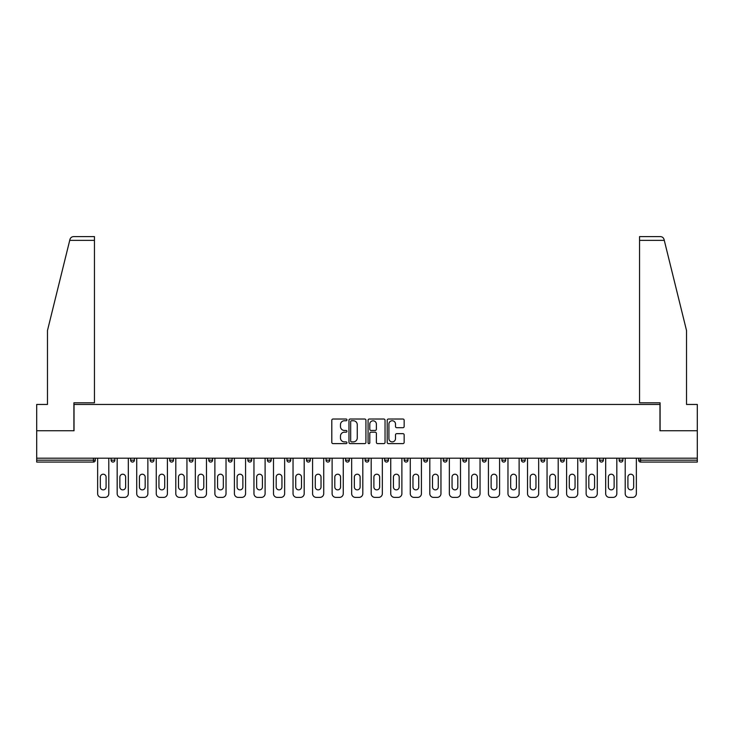 <?xml version="1.0" encoding="UTF-8"?>
<svg xmlns="http://www.w3.org/2000/svg" width="734" height="734" viewBox="0 0 734 734"><rect width="100%" height="100%" fill="white"/><g stroke="black" fill="none" stroke-linecap="round" stroke-linejoin="round"><path stroke-width="1.1" d="M346.962 419.885A0.862 0.862 0 0 0 346.099 419.022L333.034 419.022A1.229 1.229 0 0 0 331.805 420.252L331.805 442.382A1.229 1.229 0 0 0 333.034 443.611L346.099 443.611A0.862 0.862 0 0 0 346.962 442.749A0.862 0.862 0 0 0 346.099 441.896L344.411 441.896A3.936 3.936 0 0 1 340.475 437.959L340.475 436.115A3.936 3.936 0 0 1 344.411 432.179L346.099 432.179A0.862 0.862 0 0 0 346.962 431.317A0.862 0.862 0 0 0 346.099 430.454L344.411 430.454A3.936 3.936 0 0 1 340.475 426.527L340.475 424.683A3.936 3.936 0 0 1 344.411 420.747L346.099 420.747A0.862 0.862 0 0 0 346.962 419.885M402.929 427.693A1.229 1.229 0 0 0 404.159 426.463L404.159 420.252A1.229 1.229 0 0 0 402.929 419.022L388.424 419.022A1.229 1.229 0 0 0 387.194 420.252L387.194 442.382A1.229 1.229 0 0 0 388.424 443.611L402.929 443.611A1.229 1.229 0 0 0 404.159 442.382L404.159 434.886A1.229 1.229 0 0 0 402.929 433.656L396.727 433.656A1.229 1.229 0 0 0 395.498 434.886L395.498 438.602A3.285 3.285 0 0 1 392.204 441.896A3.285 3.285 0 0 1 388.919 438.602L388.919 424.032A3.285 3.285 0 0 1 392.204 420.747A3.285 3.285 0 0 1 395.498 424.032L395.498 426.463A1.229 1.229 0 0 0 396.727 427.693L402.929 427.693M69.721 240.367L69.941 239.468C70.51 237.688 71.721 236.733 73.584 236.605L94.447 236.605L94.447 240.367L69.721 240.367L47.471 330.548L47.471 404.452L36.7 404.452L36.7 430.757L74.024 430.757L74.024 404.452L659.976 404.452L659.976 430.757L697.3 430.757L697.3 458.19L36.7 458.19L36.7 460.19L93.438 460.19L93.438 458.19M36.7 430.757L36.7 458.19M365.927 420.252A1.229 1.229 0 0 0 364.697 419.022L350.191 419.022A1.229 1.229 0 0 0 348.962 420.252L348.962 442.382A1.229 1.229 0 0 0 350.191 443.611L364.697 443.611A1.229 1.229 0 0 0 365.927 442.382L365.927 420.252M369.303 419.022L383.809 419.022A1.229 1.229 0 0 1 385.038 420.252L385.038 442.382A1.229 1.229 0 0 1 383.809 443.611L377.606 443.611A1.229 1.229 0 0 1 376.377 442.382L376.377 433.409A1.229 1.229 0 0 0 375.147 432.179L371.028 432.179A1.229 1.229 0 0 0 369.798 433.409L369.798 442.749A0.862 0.862 0 0 1 368.936 443.611A0.862 0.862 0 0 1 368.073 442.749L368.073 420.252A1.229 1.229 0 0 1 369.303 419.022M95.319 458.19L95.319 460.19A1.881 1.881 0 0 1 93.438 462.071L36.7 462.071L36.7 460.19M697.3 458.19L697.3 462.071L640.562 462.071A1.881 1.881 0 0 1 638.681 460.19L638.681 458.19M111.1 458.19L111.1 460.19L111.1 458.19M93.438 462.071A1.881 1.881 0 0 0 95.319 460.19A1.881 1.881 0 0 1 93.438 462.071L93.438 460.19L95.319 460.19M112.981 462.071A1.881 1.881 0 0 1 111.1 460.19A1.881 1.881 0 0 0 112.981 462.071A1.881 1.881 0 0 0 114.862 460.19L114.862 458.19L114.862 460.19A1.881 1.881 0 0 1 112.981 462.071A1.881 1.881 0 0 1 111.1 460.19L114.862 460.19A1.881 1.881 0 0 1 112.981 462.071M130.643 458.19L130.643 460.19L130.643 458.19M134.395 458.19L134.395 460.19A1.881 1.881 0 0 1 132.524 462.071A1.881 1.881 0 0 1 130.643 460.19A1.881 1.881 0 0 0 132.524 462.071A1.881 1.881 0 0 0 134.395 460.19A1.881 1.881 0 0 1 132.524 462.071A1.881 1.881 0 0 1 130.643 460.19L134.395 460.19M150.186 458.19L150.186 460.19L150.186 458.19M153.938 458.19L153.938 460.19L153.938 458.19M169.719 460.19A1.881 1.881 0 0 0 171.6 462.071A1.881 1.881 0 0 0 173.481 460.19A1.881 1.881 0 0 1 171.6 462.071A1.881 1.881 0 0 0 173.481 460.19L173.481 458.19L173.481 460.19L169.719 460.19A1.881 1.881 0 0 0 171.6 462.071A1.881 1.881 0 0 1 169.719 460.19L169.719 458.19M189.262 460.19A1.881 1.881 0 0 0 191.143 462.071A1.881 1.881 0 0 0 193.024 460.19L193.024 458.19L193.024 460.19L189.262 460.19A1.881 1.881 0 0 0 191.143 462.071A1.881 1.881 0 0 1 189.262 460.19L189.262 458.19M212.557 458.19L212.557 460.19A1.881 1.881 0 0 1 210.676 462.071A1.881 1.881 0 0 1 208.805 460.19L208.805 458.19M230.219 462.071A1.881 1.881 0 0 0 232.1 460.19L232.1 458.19L232.1 460.19A1.881 1.881 0 0 1 230.219 462.071A1.881 1.881 0 0 1 228.338 460.19L228.338 458.19M247.881 458.19L247.881 460.19L247.881 458.19M251.643 458.19L251.643 460.19A1.881 1.881 0 0 1 249.762 462.071A1.881 1.881 0 0 1 247.881 460.19L251.643 460.19A1.881 1.881 0 0 1 249.762 462.071M271.176 458.19L271.176 460.19A1.881 1.881 0 0 1 269.305 462.071A1.881 1.881 0 0 1 267.424 460.19L267.424 458.19M288.838 462.071A1.881 1.881 0 0 0 290.719 460.19L290.719 458.19L290.719 460.19A1.881 1.881 0 0 1 288.838 462.071A1.881 1.881 0 0 1 286.957 460.19L286.957 458.19M310.262 458.19L310.262 460.19A1.881 1.881 0 0 1 308.381 462.071A1.881 1.881 0 0 1 306.5 460.19L306.5 458.19M326.043 458.19L326.043 460.19L326.043 458.19M329.795 458.19L329.795 460.19A1.881 1.881 0 0 1 327.924 462.071A1.881 1.881 0 0 1 326.043 460.19L329.795 460.19A1.881 1.881 0 0 1 327.924 462.071M349.338 458.19L349.338 460.19L345.586 460.19A1.881 1.881 0 0 0 347.457 462.071A1.881 1.881 0 0 1 345.586 460.19L345.586 458.19M367 462.071A1.881 1.881 0 0 0 368.881 460.19L368.881 458.19L368.881 460.19A1.881 1.881 0 0 1 367 462.071A1.881 1.881 0 0 1 365.119 460.19L365.119 458.19M388.414 458.19L388.414 460.19A1.881 1.881 0 0 1 386.543 462.071A1.881 1.881 0 0 1 384.662 460.19L384.662 458.19M404.205 458.19L404.205 460.19L404.205 458.19M407.957 458.19L407.957 460.19A1.881 1.881 0 0 1 406.076 462.071A1.881 1.881 0 0 1 404.205 460.19L407.957 460.19A1.881 1.881 0 0 1 406.076 462.071M427.5 458.19L427.5 460.19A1.881 1.881 0 0 1 425.619 462.071A1.881 1.881 0 0 1 423.738 460.19L423.738 458.19M443.281 460.19L447.043 460.19A1.881 1.881 0 0 1 445.162 462.071A1.881 1.881 0 0 0 447.043 460.19L447.043 458.19L447.043 460.19A1.881 1.881 0 0 1 445.162 462.071A1.881 1.881 0 0 1 443.281 460.19L443.281 458.19M466.576 458.19L466.576 460.19A1.881 1.881 0 0 1 464.695 462.071A1.881 1.881 0 0 1 462.824 460.19L462.824 458.19M482.357 458.19L482.357 460.19L482.357 458.19M486.119 458.19L486.119 460.19L486.119 458.19M501.9 458.19L501.9 460.19L501.9 458.19M505.662 458.19L505.662 460.19A1.881 1.881 0 0 1 503.781 462.071A1.881 1.881 0 0 1 501.9 460.19L505.662 460.19A1.881 1.881 0 0 1 503.781 462.071M521.443 458.19L521.443 460.19L521.443 458.19M525.195 458.19L525.195 460.19L525.195 458.19M540.976 458.19L540.976 460.19L540.976 458.19M544.738 458.19L544.738 460.19A1.881 1.881 0 0 1 542.857 462.071A1.881 1.881 0 0 1 540.976 460.19A1.881 1.881 0 0 0 542.857 462.071A1.881 1.881 0 0 0 544.738 460.19A1.881 1.881 0 0 1 542.857 462.071A1.881 1.881 0 0 1 540.976 460.19L544.738 460.19M564.281 458.19L564.281 460.19A1.881 1.881 0 0 1 562.4 462.071A1.881 1.881 0 0 1 560.519 460.19L560.519 458.19M583.814 458.19L583.814 460.19L580.062 460.19A1.881 1.881 0 0 0 581.943 462.071A1.881 1.881 0 0 1 580.062 460.19L580.062 458.19M603.357 458.19L603.357 460.19A1.881 1.881 0 0 1 601.476 462.071A1.881 1.881 0 0 1 599.605 460.19L599.605 458.19M619.138 458.19L619.138 460.19L619.138 458.19M622.9 458.19L622.9 460.19A1.881 1.881 0 0 1 621.019 462.071A1.881 1.881 0 0 1 619.138 460.19A1.881 1.881 0 0 0 621.019 462.071A1.881 1.881 0 0 1 619.138 460.19L622.9 460.19A1.881 1.881 0 0 1 621.019 462.071M152.057 462.071A1.881 1.881 0 0 1 150.186 460.19A1.881 1.881 0 0 0 152.057 462.071A1.881 1.881 0 0 0 153.938 460.19A1.881 1.881 0 0 1 152.057 462.071A1.881 1.881 0 0 1 150.186 460.19L153.938 460.19A1.881 1.881 0 0 1 152.057 462.071M347.457 462.071A1.881 1.881 0 0 0 349.338 460.19A1.881 1.881 0 0 1 347.457 462.071A1.881 1.881 0 0 1 345.586 460.19M484.238 462.071A1.881 1.881 0 0 1 482.357 460.19L486.119 460.19A1.881 1.881 0 0 1 484.238 462.071A1.881 1.881 0 0 0 486.119 460.19A1.881 1.881 0 0 1 484.238 462.071M523.324 462.071A1.881 1.881 0 0 1 521.443 460.19A1.881 1.881 0 0 0 523.324 462.071A1.881 1.881 0 0 0 525.195 460.19A1.881 1.881 0 0 1 523.324 462.071A1.881 1.881 0 0 1 521.443 460.19L525.195 460.19M581.943 462.071A1.881 1.881 0 0 0 583.814 460.19A1.881 1.881 0 0 1 581.943 462.071A1.881 1.881 0 0 1 580.062 460.19M351.54 420.747A0.862 0.862 0 0 0 350.678 421.61L350.678 441.033A0.862 0.862 0 0 0 351.54 441.896L353.32 441.896A3.936 3.936 0 0 0 357.256 437.959L357.256 424.683A3.936 3.936 0 0 0 353.32 420.747L351.54 420.747M376.377 424.096A3.285 3.285 0 0 0 373.083 420.811A3.285 3.285 0 0 0 369.798 424.096L369.798 429.225A1.229 1.229 0 0 0 371.028 430.454L375.147 430.454A1.229 1.229 0 0 0 376.377 429.225L376.377 424.096M106.091 477.1A2.881 2.881 0 0 0 103.21 474.219A2.881 2.881 0 0 0 100.329 477.1A2.881 2.881 0 0 1 103.21 474.219A2.881 2.881 0 0 1 106.091 477.1L106.091 486.991A2.881 2.881 0 0 1 103.21 489.872A2.881 2.881 0 0 1 100.329 486.991A2.881 2.881 0 0 0 103.21 489.872A2.881 2.881 0 0 0 106.091 486.991M97.64 458.19L97.64 493.633L97.64 458.19M101.393 497.395L105.026 497.395L101.393 497.395A3.762 3.762 0 0 1 97.64 493.633M108.788 458.19L108.788 493.633L108.788 458.19M100.329 486.991L100.329 477.1M105.026 497.395A3.762 3.762 0 0 0 108.788 493.633M94.447 236.605L79.41 236.605L94.447 236.605M73.905 430.757L73.905 402.819L94.447 402.819L94.447 240.367M697.3 430.757L697.3 404.452L686.529 404.452L686.529 330.548L664.059 239.468C663.49 237.688 662.279 236.733 660.416 236.605L639.553 236.605L639.553 402.819L660.095 402.819L660.095 430.757M125.633 477.1A2.881 2.881 0 0 0 122.752 474.219A2.881 2.881 0 0 0 119.871 477.1A2.881 2.881 0 0 1 122.752 474.219A2.881 2.881 0 0 1 125.633 477.1L125.633 486.991A2.881 2.881 0 0 1 122.752 489.872A2.881 2.881 0 0 1 119.871 486.991A2.881 2.881 0 0 0 122.752 489.872A2.881 2.881 0 0 0 125.633 486.991M117.174 458.19L117.174 493.633L117.174 458.19M120.936 497.395L124.569 497.395L120.936 497.395A3.762 3.762 0 0 1 117.174 493.633M128.322 458.19L128.322 493.633L128.322 458.19M145.176 477.1A2.881 2.881 0 0 0 142.295 474.219A2.881 2.881 0 0 0 139.414 477.1A2.881 2.881 0 0 1 142.295 474.219A2.881 2.881 0 0 1 145.176 477.1L145.176 486.991A2.881 2.881 0 0 1 142.295 489.872A2.881 2.881 0 0 1 139.414 486.991A2.881 2.881 0 0 0 142.295 489.872A2.881 2.881 0 0 0 145.176 486.991M136.717 458.19L136.717 493.633L136.717 458.19M140.478 497.395L144.103 497.395L140.478 497.395A3.762 3.762 0 0 1 136.717 493.633M147.864 458.19L147.864 493.633L147.864 458.19M164.71 477.1A2.881 2.881 0 0 0 161.829 474.219A2.881 2.881 0 0 0 158.948 477.1A2.881 2.881 0 0 1 161.829 474.219A2.881 2.881 0 0 1 164.71 477.1L164.71 486.991A2.881 2.881 0 0 1 161.829 489.872A2.881 2.881 0 0 1 158.948 486.991A2.881 2.881 0 0 0 161.829 489.872A2.881 2.881 0 0 0 164.71 486.991M156.259 458.19L156.259 493.633L156.259 458.19M160.012 497.395L163.645 497.395L160.012 497.395A3.762 3.762 0 0 1 156.259 493.633M167.407 458.19L167.407 493.633L167.407 458.19M184.252 477.1A2.881 2.881 0 0 0 181.371 474.219A2.881 2.881 0 0 0 178.49 477.1A2.881 2.881 0 0 1 181.371 474.219A2.881 2.881 0 0 1 184.252 477.1L184.252 486.991A2.881 2.881 0 0 1 181.371 489.872A2.881 2.881 0 0 1 178.49 486.991A2.881 2.881 0 0 0 181.371 489.872A2.881 2.881 0 0 0 184.252 486.991M175.793 458.19L175.793 493.633L175.793 458.19M179.555 497.395L183.188 497.395L179.555 497.395A3.762 3.762 0 0 1 175.793 493.633M186.941 458.19L186.941 493.633L186.941 458.19M203.795 477.1A2.881 2.881 0 0 0 200.914 474.219A2.881 2.881 0 0 0 198.033 477.1A2.881 2.881 0 0 1 200.914 474.219A2.881 2.881 0 0 1 203.795 477.1L203.795 486.991A2.881 2.881 0 0 1 200.914 489.872A2.881 2.881 0 0 1 198.033 486.991A2.881 2.881 0 0 0 200.914 489.872A2.881 2.881 0 0 0 203.795 486.991M195.336 458.19L195.336 493.633L195.336 458.19M199.097 497.395L202.731 497.395L199.097 497.395A3.762 3.762 0 0 1 195.336 493.633M206.483 458.19L206.483 493.633L206.483 458.19M119.871 486.991L119.871 477.1M124.569 497.395A3.762 3.762 0 0 0 128.322 493.633M139.414 486.991L139.414 477.1M144.103 497.395A3.762 3.762 0 0 0 147.864 493.633M158.948 486.991L158.948 477.1M163.645 497.395A3.762 3.762 0 0 0 167.407 493.633M178.49 486.991L178.49 477.1M183.188 497.395A3.762 3.762 0 0 0 186.941 493.633M198.033 486.991L198.033 477.1M202.731 497.395A3.762 3.762 0 0 0 206.483 493.633M223.329 477.1A2.881 2.881 0 0 0 220.448 474.219A2.881 2.881 0 0 0 217.567 477.1A2.881 2.881 0 0 1 220.448 474.219A2.881 2.881 0 0 1 223.329 477.1L223.329 486.991A2.881 2.881 0 0 1 220.448 489.872A2.881 2.881 0 0 1 217.567 486.991A2.881 2.881 0 0 0 220.448 489.872A2.881 2.881 0 0 0 223.329 486.991M214.878 458.19L214.878 493.633L214.878 458.19M218.631 497.395L222.264 497.395L218.631 497.395A3.762 3.762 0 0 1 214.878 493.633M226.026 458.19L226.026 493.633L226.026 458.19M217.567 486.991L217.567 477.1M222.264 497.395A3.762 3.762 0 0 0 226.026 493.633M242.871 477.1A2.881 2.881 0 0 0 239.99 474.219A2.881 2.881 0 0 0 237.11 477.1A2.881 2.881 0 0 1 239.99 474.219A2.881 2.881 0 0 1 242.871 477.1L242.871 486.991A2.881 2.881 0 0 1 239.99 489.872A2.881 2.881 0 0 1 237.11 486.991A2.881 2.881 0 0 0 239.99 489.872A2.881 2.881 0 0 0 242.871 486.991M234.412 458.19L234.412 493.633L234.412 458.19M238.174 497.395L241.807 497.395L238.174 497.395A3.762 3.762 0 0 1 234.412 493.633M245.569 458.19L245.569 493.633L245.569 458.19M237.11 486.991L237.11 477.1M241.807 497.395A3.762 3.762 0 0 0 245.569 493.633M262.414 477.1A2.881 2.881 0 0 0 259.533 474.219A2.881 2.881 0 0 0 256.652 477.1A2.881 2.881 0 0 1 259.533 474.219A2.881 2.881 0 0 1 262.414 477.1L262.414 486.991A2.881 2.881 0 0 1 259.533 489.872A2.881 2.881 0 0 1 256.652 486.991A2.881 2.881 0 0 0 259.533 489.872A2.881 2.881 0 0 0 262.414 486.991M253.955 458.19L253.955 493.633L253.955 458.19M257.717 497.395L261.35 497.395L257.717 497.395A3.762 3.762 0 0 1 253.955 493.633M265.102 458.19L265.102 493.633L265.102 458.19M256.652 486.991L256.652 477.1M261.35 497.395A3.762 3.762 0 0 0 265.102 493.633M281.948 477.1A2.881 2.881 0 0 0 279.067 474.219A2.881 2.881 0 0 0 276.186 477.1A2.881 2.881 0 0 1 279.067 474.219A2.881 2.881 0 0 1 281.948 477.1L281.948 486.991A2.881 2.881 0 0 1 279.067 489.872A2.881 2.881 0 0 1 276.186 486.991A2.881 2.881 0 0 0 279.067 489.872A2.881 2.881 0 0 0 281.948 486.991M273.498 458.19L273.498 493.633L273.498 458.19M277.25 497.395L280.883 497.395L277.25 497.395A3.762 3.762 0 0 1 273.498 493.633M284.645 458.19L284.645 493.633L284.645 458.19M276.186 486.991L276.186 477.1M280.883 497.395A3.762 3.762 0 0 0 284.645 493.633M301.49 477.1A2.881 2.881 0 0 0 298.61 474.219A2.881 2.881 0 0 0 295.729 477.1A2.881 2.881 0 0 1 298.61 474.219A2.881 2.881 0 0 1 301.49 477.1L301.49 486.991A2.881 2.881 0 0 1 298.61 489.872A2.881 2.881 0 0 1 295.729 486.991A2.881 2.881 0 0 0 298.61 489.872A2.881 2.881 0 0 0 301.49 486.991M293.04 458.19L293.04 493.633L293.04 458.19M296.793 497.395L300.426 497.395L296.793 497.395A3.762 3.762 0 0 1 293.04 493.633M304.188 458.19L304.188 493.633L304.188 458.19M295.729 486.991L295.729 477.1M300.426 497.395A3.762 3.762 0 0 0 304.188 493.633M321.033 477.1A2.881 2.881 0 0 0 318.152 474.219A2.881 2.881 0 0 0 315.271 477.1A2.881 2.881 0 0 1 318.152 474.219A2.881 2.881 0 0 1 321.033 477.1L321.033 486.991A2.881 2.881 0 0 1 318.152 489.872A2.881 2.881 0 0 1 315.271 486.991A2.881 2.881 0 0 0 318.152 489.872A2.881 2.881 0 0 0 321.033 486.991M312.574 458.19L312.574 493.633L312.574 458.19M316.336 497.395L319.969 497.395L316.336 497.395A3.762 3.762 0 0 1 312.574 493.633M323.722 458.19L323.722 493.633L323.722 458.19M315.271 486.991L315.271 477.1M319.969 497.395A3.762 3.762 0 0 0 323.722 493.633M340.567 477.1A2.881 2.881 0 0 0 337.686 474.219A2.881 2.881 0 0 0 334.805 477.1A2.881 2.881 0 0 1 337.686 474.219A2.881 2.881 0 0 1 340.567 477.1L340.567 486.991A2.881 2.881 0 0 1 337.686 489.872A2.881 2.881 0 0 1 334.805 486.991A2.881 2.881 0 0 0 337.686 489.872A2.881 2.881 0 0 0 340.567 486.991M332.117 458.19L332.117 493.633L332.117 458.19M335.878 497.395L339.503 497.395L335.878 497.395A3.762 3.762 0 0 1 332.117 493.633M343.264 458.19L343.264 493.633L343.264 458.19M334.805 486.991L334.805 477.1M339.503 497.395A3.762 3.762 0 0 0 343.264 493.633M360.11 477.1A2.881 2.881 0 0 0 357.229 474.219A2.881 2.881 0 0 0 354.348 477.1A2.881 2.881 0 0 1 357.229 474.219A2.881 2.881 0 0 1 360.11 477.1L360.11 486.991A2.881 2.881 0 0 1 357.229 489.872A2.881 2.881 0 0 1 354.348 486.991A2.881 2.881 0 0 0 357.229 489.872A2.881 2.881 0 0 0 360.11 486.991M351.659 458.19L351.659 493.633L351.659 458.19M355.412 497.395L359.045 497.395L355.412 497.395A3.762 3.762 0 0 1 351.659 493.633M362.807 458.19L362.807 493.633L362.807 458.19M354.348 486.991L354.348 477.1M359.045 497.395A3.762 3.762 0 0 0 362.807 493.633M379.652 477.1A2.881 2.881 0 0 0 376.771 474.219A2.881 2.881 0 0 0 373.89 477.1A2.881 2.881 0 0 1 376.771 474.219A2.881 2.881 0 0 1 379.652 477.1L379.652 486.991A2.881 2.881 0 0 1 376.771 489.872A2.881 2.881 0 0 1 373.89 486.991A2.881 2.881 0 0 0 376.771 489.872A2.881 2.881 0 0 0 379.652 486.991M371.193 458.19L371.193 493.633L371.193 458.19M374.955 497.395L378.588 497.395L374.955 497.395A3.762 3.762 0 0 1 371.193 493.633M382.341 458.19L382.341 493.633L382.341 458.19M373.89 486.991L373.89 477.1M378.588 497.395A3.762 3.762 0 0 0 382.341 493.633M399.195 477.1A2.881 2.881 0 0 0 396.314 474.219A2.881 2.881 0 0 0 393.433 477.1A2.881 2.881 0 0 1 396.314 474.219A2.881 2.881 0 0 1 399.195 477.1L399.195 486.991A2.881 2.881 0 0 1 396.314 489.872A2.881 2.881 0 0 1 393.433 486.991A2.881 2.881 0 0 0 396.314 489.872A2.881 2.881 0 0 0 399.195 486.991M390.736 458.19L390.736 493.633L390.736 458.19M394.497 497.395L398.122 497.395L394.497 497.395A3.762 3.762 0 0 1 390.736 493.633M401.883 458.19L401.883 493.633L401.883 458.19M393.433 486.991L393.433 477.1M398.122 497.395A3.762 3.762 0 0 0 401.883 493.633M418.729 477.1A2.881 2.881 0 0 0 415.848 474.219A2.881 2.881 0 0 0 412.967 477.1A2.881 2.881 0 0 1 415.848 474.219A2.881 2.881 0 0 1 418.729 477.1L418.729 486.991A2.881 2.881 0 0 1 415.848 489.872A2.881 2.881 0 0 1 412.967 486.991A2.881 2.881 0 0 0 415.848 489.872A2.881 2.881 0 0 0 418.729 486.991M410.278 458.19L410.278 493.633L410.278 458.19M414.031 497.395L417.664 497.395L414.031 497.395A3.762 3.762 0 0 1 410.278 493.633M421.426 458.19L421.426 493.633L421.426 458.19M412.967 486.991L412.967 477.1M417.664 497.395A3.762 3.762 0 0 0 421.426 493.633M438.271 477.1A2.881 2.881 0 0 0 435.39 474.219A2.881 2.881 0 0 0 432.509 477.1A2.881 2.881 0 0 1 435.39 474.219A2.881 2.881 0 0 1 438.271 477.1L438.271 486.991A2.881 2.881 0 0 1 435.39 489.872A2.881 2.881 0 0 1 432.509 486.991A2.881 2.881 0 0 0 435.39 489.872A2.881 2.881 0 0 0 438.271 486.991M429.812 458.19L429.812 493.633L429.812 458.19M433.574 497.395L437.207 497.395L433.574 497.395A3.762 3.762 0 0 1 429.812 493.633M440.96 458.19L440.96 493.633L440.96 458.19M432.509 486.991L432.509 477.1M437.207 497.395A3.762 3.762 0 0 0 440.96 493.633M457.814 477.1A2.881 2.881 0 0 0 454.933 474.219A2.881 2.881 0 0 0 452.052 477.1A2.881 2.881 0 0 1 454.933 474.219A2.881 2.881 0 0 1 457.814 477.1L457.814 486.991A2.881 2.881 0 0 1 454.933 489.872A2.881 2.881 0 0 1 452.052 486.991A2.881 2.881 0 0 0 454.933 489.872A2.881 2.881 0 0 0 457.814 486.991M449.355 458.19L449.355 493.633L449.355 458.19M453.117 497.395L456.75 497.395L453.117 497.395A3.762 3.762 0 0 1 449.355 493.633M460.502 458.19L460.502 493.633L460.502 458.19M452.052 486.991L452.052 477.1M456.75 497.395A3.762 3.762 0 0 0 460.502 493.633M477.348 477.1A2.881 2.881 0 0 0 474.467 474.219A2.881 2.881 0 0 0 471.586 477.1A2.881 2.881 0 0 1 474.467 474.219A2.881 2.881 0 0 1 477.348 477.1L477.348 486.991A2.881 2.881 0 0 1 474.467 489.872A2.881 2.881 0 0 1 471.586 486.991A2.881 2.881 0 0 0 474.467 489.872A2.881 2.881 0 0 0 477.348 486.991M468.898 458.19L468.898 493.633L468.898 458.19M472.65 497.395L476.283 497.395L472.65 497.395A3.762 3.762 0 0 1 468.898 493.633M480.045 458.19L480.045 493.633L480.045 458.19M471.586 486.991L471.586 477.1M476.283 497.395A3.762 3.762 0 0 0 480.045 493.633M496.89 477.1A2.881 2.881 0 0 0 494.01 474.219A2.881 2.881 0 0 0 491.129 477.1A2.881 2.881 0 0 1 494.01 474.219A2.881 2.881 0 0 1 496.89 477.1L496.89 486.991A2.881 2.881 0 0 1 494.01 489.872A2.881 2.881 0 0 1 491.129 486.991A2.881 2.881 0 0 0 494.01 489.872A2.881 2.881 0 0 0 496.89 486.991M488.431 458.19L488.431 493.633L488.431 458.19M492.193 497.395L495.826 497.395L492.193 497.395A3.762 3.762 0 0 1 488.431 493.633M499.588 458.19L499.588 493.633L499.588 458.19M491.129 486.991L491.129 477.1M495.826 497.395A3.762 3.762 0 0 0 499.588 493.633M516.433 477.1A2.881 2.881 0 0 0 513.552 474.219A2.881 2.881 0 0 0 510.671 477.1A2.881 2.881 0 0 1 513.552 474.219A2.881 2.881 0 0 1 516.433 477.1L516.433 486.991A2.881 2.881 0 0 1 513.552 489.872A2.881 2.881 0 0 1 510.671 486.991A2.881 2.881 0 0 0 513.552 489.872A2.881 2.881 0 0 0 516.433 486.991M507.974 458.19L507.974 493.633L507.974 458.19M511.736 497.395L515.369 497.395L511.736 497.395A3.762 3.762 0 0 1 507.974 493.633M519.121 458.19L519.121 493.633L519.121 458.19M510.671 486.991L510.671 477.1M515.369 497.395A3.762 3.762 0 0 0 519.121 493.633M535.967 477.1A2.881 2.881 0 0 0 533.086 474.219A2.881 2.881 0 0 0 530.205 477.1A2.881 2.881 0 0 1 533.086 474.219A2.881 2.881 0 0 1 535.967 477.1L535.967 486.991A2.881 2.881 0 0 1 533.086 489.872A2.881 2.881 0 0 1 530.205 486.991A2.881 2.881 0 0 0 533.086 489.872A2.881 2.881 0 0 0 535.967 486.991M527.517 458.19L527.517 493.633L527.517 458.19M531.269 497.395L534.903 497.395L531.269 497.395A3.762 3.762 0 0 1 527.517 493.633M538.664 458.19L538.664 493.633L538.664 458.19M530.205 486.991L530.205 477.1M534.903 497.395A3.762 3.762 0 0 0 538.664 493.633M555.51 477.1A2.881 2.881 0 0 0 552.629 474.219A2.881 2.881 0 0 0 549.748 477.1A2.881 2.881 0 0 1 552.629 474.219A2.881 2.881 0 0 1 555.51 477.1L555.51 486.991A2.881 2.881 0 0 1 552.629 489.872A2.881 2.881 0 0 1 549.748 486.991A2.881 2.881 0 0 0 552.629 489.872A2.881 2.881 0 0 0 555.51 486.991M547.059 458.19L547.059 493.633L547.059 458.19M550.812 497.395L554.445 497.395L550.812 497.395A3.762 3.762 0 0 1 547.059 493.633M558.207 458.19L558.207 493.633L558.207 458.19M549.748 486.991L549.748 477.1M554.445 497.395A3.762 3.762 0 0 0 558.207 493.633M575.052 477.1A2.881 2.881 0 0 0 572.171 474.219A2.881 2.881 0 0 0 569.29 477.1A2.881 2.881 0 0 1 572.171 474.219A2.881 2.881 0 0 1 575.052 477.1L575.052 486.991A2.881 2.881 0 0 1 572.171 489.872A2.881 2.881 0 0 1 569.29 486.991A2.881 2.881 0 0 0 572.171 489.872A2.881 2.881 0 0 0 575.052 486.991M566.593 458.19L566.593 493.633L566.593 458.19M570.355 497.395L573.988 497.395L570.355 497.395A3.762 3.762 0 0 1 566.593 493.633M577.741 458.19L577.741 493.633L577.741 458.19M569.29 486.991L569.29 477.1M573.988 497.395A3.762 3.762 0 0 0 577.741 493.633M594.586 477.1A2.881 2.881 0 0 0 591.705 474.219A2.881 2.881 0 0 0 588.824 477.1A2.881 2.881 0 0 1 591.705 474.219A2.881 2.881 0 0 1 594.586 477.1L594.586 486.991A2.881 2.881 0 0 1 591.705 489.872A2.881 2.881 0 0 1 588.824 486.991A2.881 2.881 0 0 0 591.705 489.872A2.881 2.881 0 0 0 594.586 486.991M586.136 458.19L586.136 493.633L586.136 458.19M589.897 497.395L593.522 497.395L589.897 497.395A3.762 3.762 0 0 1 586.136 493.633M597.283 458.19L597.283 493.633L597.283 458.19M588.824 486.991L588.824 477.1M593.522 497.395A3.762 3.762 0 0 0 597.283 493.633M614.129 477.1A2.881 2.881 0 0 0 611.248 474.219A2.881 2.881 0 0 0 608.367 477.1A2.881 2.881 0 0 1 611.248 474.219A2.881 2.881 0 0 1 614.129 477.1L614.129 486.991A2.881 2.881 0 0 1 611.248 489.872A2.881 2.881 0 0 1 608.367 486.991A2.881 2.881 0 0 0 611.248 489.872A2.881 2.881 0 0 0 614.129 486.991M605.678 458.19L605.678 493.633L605.678 458.19M609.431 497.395L613.064 497.395L609.431 497.395A3.762 3.762 0 0 1 605.678 493.633M616.826 458.19L616.826 493.633L616.826 458.19M608.367 486.991L608.367 477.1M613.064 497.395A3.762 3.762 0 0 0 616.826 493.633M633.671 477.1A2.881 2.881 0 0 0 630.79 474.219A2.881 2.881 0 0 0 627.909 477.1A2.881 2.881 0 0 1 630.79 474.219A2.881 2.881 0 0 1 633.671 477.1L633.671 486.991A2.881 2.881 0 0 1 630.79 489.872A2.881 2.881 0 0 1 627.909 486.991A2.881 2.881 0 0 0 630.79 489.872A2.881 2.881 0 0 0 633.671 486.991M625.212 458.19L625.212 493.633L625.212 458.19M628.974 497.395L632.607 497.395L628.974 497.395A3.762 3.762 0 0 1 625.212 493.633M636.36 458.19L636.36 493.633L636.36 458.19M627.909 486.991L627.909 477.1M632.607 497.395A3.762 3.762 0 0 0 636.36 493.633M640.562 458.19L640.562 460.19L697.3 460.19M638.681 460.19L640.562 460.19L640.562 462.071M191.143 462.071A1.881 1.881 0 0 0 193.024 460.19M210.676 462.071A1.881 1.881 0 0 0 212.557 460.19L208.805 460.19M232.1 460.19L228.338 460.19M269.305 462.071A1.881 1.881 0 0 0 271.176 460.19L267.424 460.19M290.719 460.19L286.957 460.19M308.381 462.071A1.881 1.881 0 0 0 310.262 460.19L306.5 460.19M368.881 460.19L365.119 460.19M386.543 462.071A1.881 1.881 0 0 0 388.414 460.19L384.662 460.19M425.619 462.071A1.881 1.881 0 0 0 427.5 460.19L423.738 460.19M464.695 462.071A1.881 1.881 0 0 0 466.576 460.19L462.824 460.19M562.4 462.071A1.881 1.881 0 0 0 564.281 460.19L560.519 460.19M601.476 462.071A1.881 1.881 0 0 0 603.357 460.19L599.605 460.19M664.279 240.367L639.553 240.367"/></g></svg>
